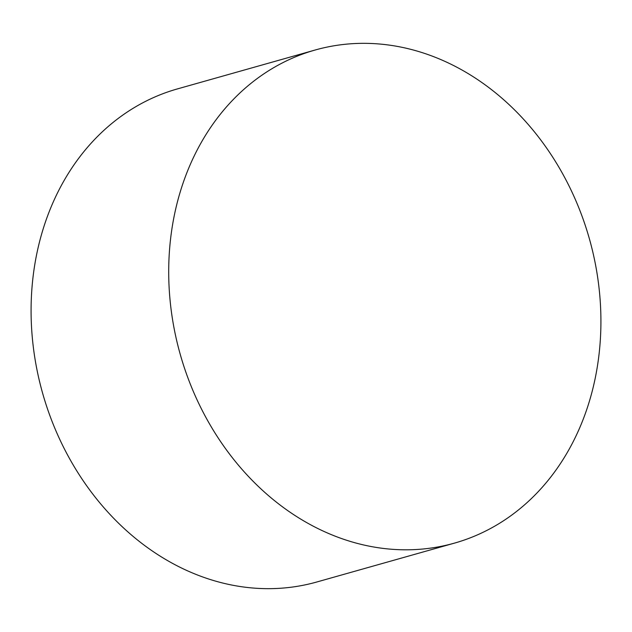 <?xml version="1.0" encoding="UTF-8"?>
<svg xmlns="http://www.w3.org/2000/svg" width="632" height="632" viewBox="0 0 632 632"><rect width="100%" height="100%" fill="white"/><g stroke="black" fill="none" stroke-linecap="round" stroke-linejoin="round"><path stroke-width="0.95" d="M356.709 543.244A256.205 212.581 74.2 0 0 454.424 543.133A256.205 212.581 74.2 0 0 599.863 296.337A256.205 212.581 74.2 0 0 412.917 49.904A256.205 212.581 74.2 0 0 315.194 50.007A256.205 212.581 74.2 0 0 169.763 296.803A256.205 212.581 74.2 0 0 356.709 543.244M315.194 50.007L177.576 88.867A256.205 212.581 74.2 0 0 32.137 335.663A256.205 212.581 74.2 0 0 219.083 582.096A256.205 212.581 74.2 0 0 316.806 581.993L454.424 543.133"/></g></svg>
